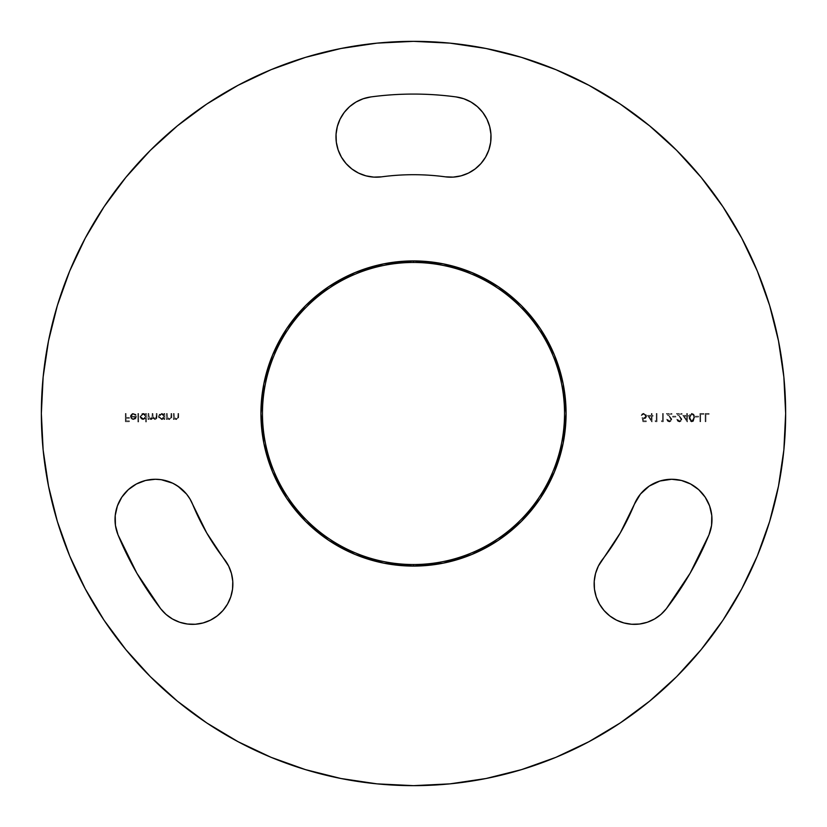 <?xml version="1.0" encoding="UTF-8"?>
<svg xmlns="http://www.w3.org/2000/svg" width="827" height="827" viewBox="0 0 827 827"><rect width="100%" height="100%" fill="white"/><g stroke="black" fill="none" stroke-linecap="round" stroke-linejoin="round"><path stroke-width="0.62" stroke-dasharray="4.13 3.1" d="M413.5 564.531A151.031 151.031 0 0 1 262.469 413.5A151.031 151.031 0 0 1 413.5 262.469L413.5 260.918A152.581 152.581 0 0 0 260.918 413.5A152.581 152.581 0 0 0 413.5 566.082L413.5 564.531A151.031 151.031 0 0 0 564.531 413.5A151.031 151.031 0 0 0 413.5 262.469A151.031 151.031 0 0 0 262.469 413.5A151.031 151.031 0 0 0 413.5 564.531L413.5 566.082A152.581 152.581 0 0 0 566.082 413.5A152.581 152.581 0 0 0 413.5 260.918L413.5 262.469A151.031 151.031 0 0 1 564.531 413.5A151.031 151.031 0 0 1 413.5 564.531M179.697 622.255L172.492 619.009L166.051 614.43L160.634 608.672A40.316 40.316 0 0 0 217.181 615.95A40.316 40.316 0 0 0 224.458 559.403A238.796 238.796 0 0 1 192.619 504.263A40.316 40.316 0 0 0 155.331 479.267L161.265 479.701L172.605 483.154L182.457 489.76M698.712 489.677L705.162 497.13L709.607 505.928L711.778 515.541L711.561 525.393L708.956 534.904A40.316 40.316 0 0 0 671.669 479.267L681.448 480.466L690.648 484.012M475.163 168.935L468.444 173.091L461.042 175.851L453.237 177.112L445.339 176.833A238.796 238.796 0 0 0 381.66 176.833L373.763 177.112L365.958 175.851L358.556 173.091L351.837 168.935M356.023 102.021L363.218 98.744L370.909 96.924A40.316 40.316 0 0 0 336.331 142.254A40.316 40.316 0 0 0 381.66 176.833A238.796 238.796 0 0 1 445.339 176.833A40.316 40.316 0 0 0 490.669 142.254A40.316 40.316 0 0 0 456.09 96.924A319.429 319.429 0 0 0 413.5 94.071A319.429 319.429 0 0 1 456.09 96.924L463.782 98.744L470.976 102.021M238 741.674L271.08 757.325L305.473 769.627L340.9 778.496L377.019 783.862L413.5 785.65A372.15 372.15 0 0 0 785.65 413.5A372.15 372.15 0 0 0 413.5 41.35L377.019 43.138L340.9 48.504L305.473 57.373M589 85.326L555.92 69.675L521.527 57.373L486.1 48.504L449.981 43.138L413.5 41.35A372.15 372.15 0 0 0 41.35 413.5A372.15 372.15 0 0 0 413.5 785.65L449.981 783.862L486.1 778.496L521.527 769.627M555.92 757.325L588.927 741.705L620.26 722.932L649.588 701.172L676.651 676.651L701.172 649.588L722.932 620.26M741.674 589L757.325 555.92L769.627 521.527L778.496 486.1L783.862 449.981L785.65 413.5L783.862 377.019L778.496 340.9L769.627 305.473M757.325 271.08L741.705 238.073L722.932 206.74L701.172 177.412L676.651 150.349L649.588 125.828L620.26 104.068M271.08 69.675L238.073 85.295L206.74 104.068L177.412 125.828L150.349 150.349L125.828 177.412L104.068 206.74M85.326 238L69.675 271.08L57.373 305.473L48.504 340.9L43.138 377.019L41.35 413.5L43.138 449.981L48.504 486.1L57.373 521.527M69.675 555.92L85.295 588.927L104.068 620.26L125.828 649.588L150.349 676.651L177.412 701.172L206.74 722.932M443.272 263.854L471.886 272.538L498.267 286.638L521.392 305.608L540.403 328.784M554.441 355.052L563.146 383.728M563.156 443.22L554.462 471.886L540.362 498.267L521.392 521.392L498.216 540.403M471.948 554.441L443.272 563.146M383.728 563.146L355.114 554.462L328.732 540.362L305.608 521.392L286.597 498.216M272.559 471.948L263.854 443.272M263.844 383.78L272.538 355.114L286.638 328.732L305.608 305.608L328.784 286.597M355.052 272.559L383.728 263.854M699.921 413.5L703.808 413.5L703.808 414.337L700.655 414.337L700.655 421.708L699.921 421.708L699.921 413.5L699.921 421.708L699.921 413.5L703.808 413.5L703.808 414.337L700.655 414.337L700.655 421.708L699.921 421.708L700.655 421.708L700.655 414.337L703.808 414.337L703.808 413.5L699.921 413.5L699.921 421.708L700.655 421.708L700.655 414.337L703.808 414.337L703.808 413.5L699.921 413.5M691.827 413.293L694.122 414.782L694.659 417.604L693.191 421.501L690.473 421.501L689.098 418.317L689.77 414.441L691.827 413.293L689.077 417.604L691.827 413.293L694.659 417.604L691.827 421.915L689.077 417.604L691.827 421.915L694.659 417.604L691.827 413.293L693.512 413.955L694.401 415.454L694.122 420.416L691.641 421.915L689.739 420.726L689.077 417.604L689.563 414.792L691.827 413.293M679.412 421.077L681.055 420.064L681.045 418.669L676.455 413.5L682.037 413.5L682.037 414.337L678.212 414.337L681.893 419.041L681.21 421.222L679.453 421.915L677.54 421.119L676.775 419.186L679.412 421.077L677.509 419.186L679.412 421.077L681.19 419.413L676.455 413.5L682.037 413.5L682.037 414.337L678.212 414.337L681.924 419.475L679.453 421.915L676.775 419.186L677.509 419.186L676.775 419.186L679.453 421.915L681.924 419.475L678.212 414.337L682.037 414.337L682.037 413.5L676.455 413.5L681.19 419.413L679.412 421.077L676.775 419.186L677.54 421.119L679.453 421.915L681.21 421.222L681.893 419.041L678.212 414.337L682.037 414.337L682.037 413.5L676.455 413.5L681.045 418.669L681.055 420.064L679.412 421.077M669.312 421.077L670.955 420.064L670.945 418.669L666.355 413.5L671.938 413.5L671.938 414.337L668.113 414.337L671.793 419.041L671.111 421.222L669.353 421.915L667.441 421.119L666.676 419.186L669.312 421.077L667.41 419.186L669.312 421.077L671.09 419.413L666.355 413.5L671.938 413.5L671.938 414.337L668.113 414.337L671.834 419.475L669.353 421.915L666.676 419.186L667.41 419.186L666.676 419.186L669.353 421.915L671.834 419.475L668.113 414.337L671.938 414.337L671.938 413.5L666.355 413.5L671.09 419.413L669.312 421.077L666.676 419.186L667.441 421.119L669.353 421.915L671.111 421.222L671.793 419.041L668.113 414.337L671.938 414.337L671.938 413.5L666.355 413.5L670.945 418.669L670.955 420.064L669.312 421.077M654.994 420.86L656.256 420.86L656.256 413.5L657 413.5L657 421.708L655.48 421.708L654.994 420.86L655.48 421.708L654.994 420.86L656.256 420.86L656.256 413.5L657 413.5L657 421.708L655.48 421.708L657 421.708L657 413.5L656.256 413.5L656.256 420.86L654.994 420.86L655.48 421.708L657 421.708L657 413.5L656.256 413.5L656.256 420.86L654.994 420.86M642.899 421.708L642.062 417.604L644.615 417.914L645.815 415.805L643.768 414.131L641.214 415.609L642.021 413.955L644.367 413.345L646.166 414.627L646.538 416.705L645.019 418.679L643.034 418.71L643.478 420.86L646.269 420.86L646.269 421.708L642.899 421.708L646.269 421.708L642.899 421.708L642.062 417.604L643.871 418.028L645.846 416.208L643.768 414.131L641.214 415.609L643.716 413.293L646.58 416.177L643.995 418.865L643.034 418.71L643.478 420.86L646.269 420.86L646.269 421.708L646.269 420.86L643.478 420.86L643.034 418.71L643.995 418.865L646.58 416.177L643.716 413.293L641.214 415.609L643.768 414.131L645.846 416.208L643.871 418.028L642.062 417.604L642.899 421.708L642.062 417.604L644.615 417.914L645.835 416.405L645.246 414.74L644.171 414.172L641.214 415.609L642.021 413.955L643.716 413.293L645.784 414.11L646.58 416.177L645.877 418.09L643.034 418.71L643.478 420.86L646.269 420.86L646.269 421.708L642.899 421.708M166.475 413.5L167.219 413.5L167.447 417.604L169.37 418.865L170.838 417.945L171.003 413.5L171.737 413.5L171.675 417.635L170.92 419.103L168.832 419.527L167.219 418.41L167.219 419.496L166.475 419.496L166.475 413.5L166.475 419.496L166.475 413.5L167.219 413.5L167.333 417.273L169.37 418.865L170.92 417.687L171.003 413.5L171.737 413.5L171.737 416.56L169.494 419.599L167.219 418.41L167.219 419.496L166.475 419.496L167.219 419.496L167.219 418.41L169.494 419.599L171.737 416.56L171.737 413.5L171.003 413.5L170.92 417.687L169.37 418.865L167.333 417.273L167.219 413.5L166.475 413.5L167.219 413.5L167.447 417.604L169.37 418.865L170.838 417.945L171.003 413.5L171.737 413.5L171.561 418.162L169.494 419.599L167.219 418.41L167.219 419.496L166.475 419.496L166.475 413.5M148.074 413.5L148.808 413.5L149.149 417.914L150.741 418.865L152.003 418.1L152.168 413.5L152.912 413.5L153.202 417.831L154.856 418.865L156.158 417.997L156.272 413.5L157.016 413.5L156.654 418.689L154.639 419.578L152.778 418.152L150.876 419.599L148.808 418.452L148.808 419.496L148.074 419.496L148.074 413.5L148.074 419.496L148.074 413.5L148.808 413.5L148.808 416.022L150.741 418.865L152.168 416.55L152.168 413.5L152.912 413.5L152.912 415.836L154.856 418.865L156.272 416.756L156.272 413.5L157.016 413.5L157.016 416.746L154.98 419.599L152.778 418.152L150.876 419.599L148.808 418.452L148.808 419.496L148.074 419.496L148.808 419.496L148.808 418.452L150.876 419.599L152.778 418.152L154.98 419.599L157.016 416.746L157.016 413.5L156.272 413.5L156.272 416.756L154.856 418.865L152.912 415.836L152.912 413.5L152.168 413.5L152.168 416.55L150.741 418.865L148.808 416.022L148.808 413.5L148.074 413.5L148.808 413.5L149.149 417.914L150.741 418.865L152.106 417.718L152.168 413.5L152.912 413.5L153.202 417.831L154.856 418.865L156.148 418.028L156.272 413.5L157.016 413.5L156.851 418.235L154.98 419.599L152.778 418.152L151.506 419.506L148.808 418.452L148.808 419.496L148.074 419.496L148.074 413.5M137.861 413.5L138.605 413.5L138.605 421.915L137.861 421.915L137.861 413.5L137.861 421.915L137.861 413.5L138.605 413.5L138.605 421.915L137.861 421.915L138.605 421.915L138.605 413.5L137.861 413.5L137.861 421.915L138.605 421.915L138.605 413.5L137.861 413.5M125.342 413.5L126.086 413.5L126.086 417.501L129.343 417.501L129.343 418.338L126.086 418.338L126.086 420.86L129.343 420.86L129.343 421.708L125.342 421.708L125.342 413.5L125.342 421.708L125.342 413.5L126.086 413.5L126.086 417.501L129.343 417.501L129.343 418.338L126.086 418.338L126.086 420.86L129.343 420.86L129.343 421.708L125.342 421.708L129.343 421.708L129.343 420.86L126.086 420.86L126.086 418.338L129.343 418.338L129.343 417.501L126.086 417.501L126.086 413.5L125.342 413.5L125.342 421.708L129.343 421.708L129.343 420.86L126.086 420.86L126.086 418.338L129.343 418.338L129.343 417.501L126.086 417.501L126.086 413.5L125.342 413.5M647.303 622.255L654.508 619.009L660.949 614.43L666.366 608.672A40.316 40.316 0 0 1 609.819 615.95A40.316 40.316 0 0 1 602.542 559.403L620.333 532.846M644.543 489.76L649.226 486.09M654.364 483.164L659.936 481.014M665.735 479.701L671.669 479.267A40.316 40.316 0 0 0 634.381 504.263A238.796 238.796 0 0 1 602.542 559.403M666.366 608.672A319.429 319.429 0 0 0 708.956 534.904L690.131 573.214M623.909 622.948L616.518 620.147L609.819 615.95M604.061 610.533L599.482 604.103L596.236 596.887L594.468 589.186M595.543 573.493L598.345 566.102M338.15 149.945L336.331 142.254L336.051 134.356L337.313 126.552L340.073 119.15L344.228 112.431M482.772 112.431L486.927 119.15L489.687 126.552L490.949 134.356M231.457 573.493L232.769 581.288L232.532 589.186L230.764 596.887M217.181 615.95L210.482 620.147L203.091 622.948M136.869 573.214L118.044 534.904L115.439 525.393L115.222 515.541L117.403 505.917M136.352 484.012L145.552 480.466M186.551 494.07L189.962 498.939M133.323 414.131L131.762 414.772L131.131 416.343L136.496 416.343L135.845 418.421L133.778 419.589L131.09 418.483L130.614 415.299L132.816 413.438L135.7 414.348L136.186 415.051L135.525 415.392L133.323 414.131L135.525 415.392L133.323 414.131L131.131 416.343L136.496 416.343L135.845 418.421L133.426 419.599L131.09 418.483L130.397 416.477L133.416 413.397L136.186 415.051L135.525 415.392L136.186 415.051L133.416 413.397L130.397 416.477L131.09 418.483L133.426 419.599L135.845 418.421L136.496 416.343L131.131 416.343L133.323 414.131L135.525 415.392L136.186 415.051L135.7 414.348L134.253 413.49L132.227 413.603L130.614 415.299L130.408 416.756L132.124 419.33L135.37 418.927L136.496 416.343L131.131 416.343L131.762 414.772L133.323 414.131M145.655 421.915L145.655 418.338L142.916 419.589L140.311 417.707L140.301 415.319L142.006 413.624L143.898 413.459L145.655 414.534L145.655 413.5L146.389 413.5L146.389 421.915L145.655 421.915L146.389 421.915L145.655 421.915L145.655 418.338L143.226 419.599L140.073 416.519L143.205 413.397L145.655 414.534L145.655 413.5L146.389 413.5L146.389 421.915L146.389 413.5L145.655 413.5L145.655 414.534L143.205 413.397L140.073 416.519L143.226 419.599L145.655 418.338L145.655 421.915L145.655 418.338L143.929 419.527L142.027 419.382L140.311 417.707L140.094 416.208L142.006 413.624L143.898 413.459L145.655 414.534L145.655 413.5L146.389 413.5L146.389 421.915L145.655 421.915M164.056 419.496L164.056 418.39L161.989 419.589L159.425 418.71L158.484 416.519L159.404 414.306L161.958 413.407L164.056 414.534L164.056 413.5L164.8 413.5L164.8 419.496L164.056 419.496L164.8 419.496L164.056 419.496L164.056 418.39L161.637 419.599L158.484 416.519L161.606 413.397L164.056 414.534L164.056 413.5L164.8 413.5L164.8 419.496L164.8 413.5L164.056 413.5L164.056 414.534L161.606 413.397L158.484 416.519L161.637 419.599L164.056 418.39L164.056 419.496L164.056 418.39L162.34 419.527L160.438 419.382L158.722 417.707L158.495 416.208L160.407 413.624L162.309 413.459L164.056 414.534L164.056 413.5L164.8 413.5L164.8 419.496L164.056 419.496M173.422 413.5L174.156 413.5L174.394 417.604L176.316 418.865L177.784 417.945L177.95 413.5L178.684 413.5L178.622 417.635L177.867 419.103L175.779 419.527L174.156 418.41L174.156 419.496L173.422 419.496L173.422 413.5L173.422 419.496L173.422 413.5L174.156 413.5L174.27 417.273L176.316 418.865L177.857 417.687L177.95 413.5L178.684 413.5L178.684 416.56L176.44 419.599L174.156 418.41L174.156 419.496L173.422 419.496L174.156 419.496L174.156 418.41L176.44 419.599L178.684 416.56L178.684 413.5L177.95 413.5L177.857 417.687L176.316 418.865L174.27 417.273L174.156 413.5L173.422 413.5L174.156 413.5L174.394 417.604L176.316 418.865L177.784 417.945L177.95 413.5L178.684 413.5L178.498 418.162L176.44 419.599L174.156 418.41L174.156 419.496L173.422 419.496L173.422 413.5M647.427 415.392L651.314 415.392L651.314 413.5L652.048 413.5L652.048 415.392L652.999 415.392L652.999 416.239L652.048 416.239L652.048 421.915L647.427 415.392L651.903 421.915L647.427 415.392L651.314 415.392L651.314 413.5L652.048 413.5L652.048 415.392L652.999 415.392L652.999 416.239L652.048 416.239L652.048 421.915L652.048 416.239L652.999 416.239L652.999 415.392L652.048 415.392L652.048 413.5L651.314 413.5L651.314 415.392L647.427 415.392L652.048 421.915L652.048 416.239L652.999 416.239L652.999 415.392L652.048 415.392L652.048 413.5L651.314 413.5L651.314 415.392L647.427 415.392M661.311 420.86L662.572 420.86L662.572 413.5L663.306 413.5L663.306 421.708L661.786 421.708L661.311 420.86L661.786 421.708L661.311 420.86L662.572 420.86L662.572 413.5L663.306 413.5L663.306 421.708L661.786 421.708L663.306 421.708L663.306 413.5L662.572 413.5L662.572 420.86L661.311 420.86L661.786 421.708L663.306 421.708L663.306 413.5L662.572 413.5L662.572 420.86L661.311 420.86M672.671 416.239L675.824 416.239L675.824 417.077L672.671 417.077L672.671 416.239L672.671 417.077L672.671 416.239L675.824 416.239L675.824 417.077L672.671 417.077L675.824 417.077L675.824 416.239L672.671 416.239L672.671 417.077L675.824 417.077L675.824 416.239L672.671 416.239M682.771 415.392L686.658 415.392L686.658 413.5L687.402 413.5L687.402 415.392L688.343 415.392L688.343 416.239L687.402 416.239L687.402 421.915L682.771 415.392L687.247 421.915L682.771 415.392L686.658 415.392L686.658 413.5L687.402 413.5L687.402 415.392L688.343 415.392L688.343 416.239L687.402 416.239L687.402 421.915L687.402 416.239L688.343 416.239L688.343 415.392L687.402 415.392L687.402 413.5L686.658 413.5L686.658 415.392L682.771 415.392L687.402 421.915L687.402 416.239L688.343 416.239L688.343 415.392L687.402 415.392L687.402 413.5L686.658 413.5L686.658 415.392L682.771 415.392M695.393 416.239L698.546 416.239L698.546 417.077L695.393 417.077L695.393 416.239L695.393 417.077L695.393 416.239L698.546 416.239L698.546 417.077L695.393 417.077L698.546 417.077L698.546 416.239L695.393 416.239L695.393 417.077L698.546 417.077L698.546 416.239L695.393 416.239M705.173 413.5L709.07 413.5L709.07 414.337L705.917 414.337L705.917 421.708L705.173 421.708L705.173 413.5L705.173 421.708L705.173 413.5L709.07 413.5L709.07 414.337L705.917 414.337L705.917 421.708L705.173 421.708L705.917 421.708L705.917 414.337L709.07 414.337L709.07 413.5L705.173 413.5L705.173 421.708L705.917 421.708L705.917 414.337L709.07 414.337L709.07 413.5L705.173 413.5M413.5 94.071A319.429 319.429 0 0 0 370.909 96.924M155.331 479.267A40.316 40.316 0 0 0 118.044 534.904A319.429 319.429 0 0 0 160.634 608.672M135.762 417.077L134.946 418.39L133.467 418.865L131.927 418.307L131.214 417.077L135.762 417.077L131.214 417.077L135.762 417.077L133.467 418.865L131.927 418.307L131.214 417.077L131.927 418.307L133.467 418.865L135.762 417.077L131.214 417.077L131.927 418.307L133.467 418.865L134.946 418.39L135.762 417.077M145.655 416.488L144.942 414.792L143.226 414.131L141.531 414.823L140.807 416.508L141.531 418.193L143.236 418.865L144.952 418.183L145.655 416.488L143.236 418.865L145.655 416.488L143.226 414.131L145.655 416.488L145.48 415.567L143.226 414.131L140.807 416.508L143.226 414.131L141.531 414.823L140.807 416.508L143.236 418.865L140.869 417.035L142.316 418.689L144.952 418.183L145.655 416.488M164.056 416.488L163.353 414.792L161.637 414.131L159.942 414.823L159.218 416.508L159.942 418.193L161.647 418.865L163.364 418.183L164.056 416.488L161.647 418.865L164.056 416.488L161.637 414.131L164.056 416.488L163.891 415.567L161.637 414.131L159.218 416.508L161.637 414.131L159.942 414.823L159.218 416.508L161.647 418.865L159.28 417.035L160.727 418.689L163.364 418.183L164.056 416.488M651.314 416.239L651.314 419.796L648.875 416.239L651.314 416.239L648.875 416.239L651.314 416.239L651.314 419.796L648.875 416.239L651.314 419.796L651.314 416.239L648.875 416.239L651.314 419.796L651.314 416.239M686.658 416.239L686.658 419.796L684.218 416.239L686.658 416.239L684.218 416.239L686.658 416.239L686.658 419.796L684.218 416.239L686.658 419.796L686.658 416.239L684.218 416.239L686.658 419.796L686.658 416.239M691.848 421.077L693.346 420.209L693.925 417.604L693.305 414.927L691.848 414.131L689.945 416.002L690.411 420.312L691.848 421.077L689.821 417.604L691.848 421.077L693.925 417.604L691.848 421.077L693.667 419.506L693.76 416.043L691.848 414.131L693.615 415.536L691.848 414.131L689.821 417.604L691.848 414.131L690.411 414.896L689.966 419.279L691.848 421.077"/><path stroke-width="1.24" d="M443.272 563.146L413.5 566.082L413.5 564.531A151.031 151.031 0 0 0 564.531 413.5A151.031 151.031 0 0 0 413.5 262.469A151.031 151.031 0 0 0 262.469 413.5A151.031 151.031 0 0 0 413.5 564.531L413.5 566.082A152.581 152.581 0 0 1 260.918 413.5A152.581 152.581 0 0 1 413.5 260.918L413.5 262.469A151.031 151.031 0 0 1 564.531 413.5A151.031 151.031 0 0 1 413.5 564.531A151.031 151.031 0 0 1 262.469 413.5A151.031 151.031 0 0 1 413.5 262.469L413.5 260.918L443.272 263.854L471.886 272.538L498.267 286.638L521.392 305.608L540.362 328.732L554.462 355.114L563.146 383.728L566.082 413.5L563.146 443.272L554.462 471.886L540.362 498.267L521.392 521.392L498.267 540.362L471.886 554.462L443.272 563.146L413.5 566.082L383.728 563.146L355.114 554.462L328.732 540.362L305.608 521.392L286.638 498.267L272.538 471.886L263.854 443.272L260.918 413.5L263.854 383.728L272.538 355.114L286.638 328.732L305.608 305.608L328.732 286.638L355.114 272.538L383.728 263.854L413.5 260.918L443.272 263.854M145.552 480.466L155.331 479.267A40.316 40.316 0 0 1 192.619 504.263L206.698 532.898L228.655 566.102L231.457 573.493L232.769 581.288L232.532 589.186L230.764 596.887L227.518 604.103L222.939 610.533L217.181 615.95L210.482 620.147L203.091 622.948L195.296 624.261L187.398 624.023L179.697 622.255L172.492 619.009L166.051 614.43L160.634 608.672L136.869 573.214L118.044 534.904L115.439 525.393L115.222 515.541L117.393 505.928L121.838 497.13L128.288 489.677L136.352 484.012L145.552 480.466L155.331 479.267L161.265 479.701L172.605 483.154L177.774 486.09L186.551 494.07L189.962 498.939L206.698 532.898L228.655 566.102L231.457 573.493M620.302 532.898L634.381 504.263A40.316 40.316 0 0 1 671.669 479.267A40.316 40.316 0 0 1 708.956 534.904L690.131 573.214L666.366 608.672L660.949 614.43L654.508 619.009L647.303 622.255L639.602 624.023L631.704 624.261L623.909 622.948L616.518 620.147L609.819 615.95L604.061 610.533L599.482 604.103L596.236 596.887L594.468 589.186L594.231 581.288L595.543 573.493L598.345 566.102L620.302 532.898L637.038 498.939L640.449 494.07L649.226 486.09L659.936 481.014L671.669 479.267L681.448 480.466L690.648 484.012L698.712 489.677L705.162 497.13L709.607 505.928L711.778 515.541L711.561 525.393L708.956 534.904A319.429 319.429 0 0 1 666.366 608.672A40.316 40.316 0 0 1 609.819 615.95A40.316 40.316 0 0 1 602.542 559.403L598.345 566.102M370.909 96.924A40.316 40.316 0 0 0 336.331 142.254A40.316 40.316 0 0 0 381.66 176.833A238.796 238.796 0 0 1 413.5 174.704A238.796 238.796 0 0 0 381.66 176.833L373.763 177.112L365.958 175.851L358.556 173.091L351.837 168.935L346.048 163.55L341.427 157.14L338.15 149.945L336.331 142.254L336.051 134.356L337.313 126.552L340.073 119.15L344.228 112.431L349.614 106.642L356.023 102.021L363.218 98.744L370.909 96.924A319.429 319.429 0 0 1 456.09 96.924L463.782 98.744L470.976 102.021L477.386 106.642L482.772 112.431L486.927 119.15L489.687 126.552L490.949 134.356L490.669 142.254L488.85 149.945L485.573 157.14L480.952 163.55L475.163 168.935L468.444 173.091L461.042 175.851L453.237 177.112L445.339 176.833A238.796 238.796 0 0 0 413.5 174.704A238.796 238.796 0 0 1 445.339 176.833A40.316 40.316 0 0 0 490.669 142.254A40.316 40.316 0 0 0 456.09 96.924A319.429 319.429 0 0 0 370.909 96.924A319.429 319.429 0 0 1 413.5 94.071M413.5 41.35A372.15 372.15 0 0 1 785.65 413.5A372.15 372.15 0 0 1 413.5 785.65L449.981 783.862L486.1 778.496L521.527 769.627L555.92 757.325L588.927 741.705L620.26 722.932L649.588 701.172L676.651 676.651L701.172 649.588L722.932 620.26L741.705 588.927L757.325 555.92L769.627 521.527L778.496 486.1L783.862 449.981L785.65 413.5L783.862 377.019L778.496 340.9L769.627 305.473L757.325 271.08L741.705 238.073L722.932 206.74L701.172 177.412L676.651 150.349L649.588 125.828L620.26 104.068L588.927 85.295L555.92 69.675L521.527 57.373L486.1 48.504L449.981 43.138L413.5 41.35L377.019 43.138L340.9 48.504L305.473 57.373L271.08 69.675L238.073 85.295L206.74 104.068L177.412 125.828L150.349 150.349L125.828 177.412L104.068 206.74L85.295 238.073L69.675 271.08L57.373 305.473L48.504 340.9L43.138 377.019L41.35 413.5L43.138 449.981L48.504 486.1L57.373 521.527L69.675 555.92L85.295 588.927L104.068 620.26L125.828 649.588L150.349 676.651L177.412 701.172L206.74 722.932L238.073 741.705L271.08 757.325L305.473 769.627L340.9 778.496L377.019 783.862L413.5 785.65A372.15 372.15 0 0 1 41.35 413.5A372.15 372.15 0 0 1 413.5 41.35M305.473 57.373L271.08 69.675M104.068 206.74L85.295 238.073M57.373 521.527L69.675 555.92M206.74 722.932L238.073 741.705M521.527 769.627L555.92 757.325M722.932 620.26L741.705 588.927M769.627 305.473L757.325 271.08M620.26 104.068L588.927 85.295M383.728 263.854L413.5 260.918A152.581 152.581 0 0 1 566.082 413.5A152.581 152.581 0 0 1 413.5 566.082L383.728 563.146M286.638 498.267L272.538 471.886M263.854 443.272L260.918 413.5L263.854 383.728M328.732 286.638L355.114 272.538M540.362 328.732L554.462 355.114M563.146 383.728L566.082 413.5L563.146 443.272M498.267 540.362L471.886 554.462M470.976 102.021L477.386 106.642L482.772 112.431M490.949 134.356L490.669 142.254L488.85 149.945L485.573 157.14L480.952 163.55L475.163 168.935M351.837 168.935L346.048 163.55L341.427 157.14L338.15 149.945M344.228 112.431L349.614 106.642L356.023 102.021M690.131 573.214L666.366 608.672M647.303 622.255L639.602 624.023L631.704 624.261L623.909 622.948M609.819 615.95L604.061 610.533M594.468 589.186L594.231 581.288L595.543 573.493M602.542 559.403A238.796 238.796 0 0 0 634.381 504.263L640.449 494.07L644.543 489.76M649.226 486.09L654.395 483.154M659.936 481.014L665.735 479.701M690.648 484.012L698.712 489.677M189.962 498.939L192.619 504.263A238.796 238.796 0 0 0 224.458 559.403A40.316 40.316 0 0 1 217.181 615.95A40.316 40.316 0 0 1 160.634 608.672L136.869 573.214M117.393 505.928L121.838 497.13L128.288 489.677L136.352 484.012M182.457 489.76L186.551 494.07M230.764 596.887L227.518 604.103L222.939 610.533L217.181 615.95M203.091 622.948L195.296 624.261L187.398 624.023L179.697 622.255M160.634 608.672A319.429 319.429 0 0 1 118.044 534.904A40.316 40.316 0 0 1 155.331 479.267"/></g></svg>
